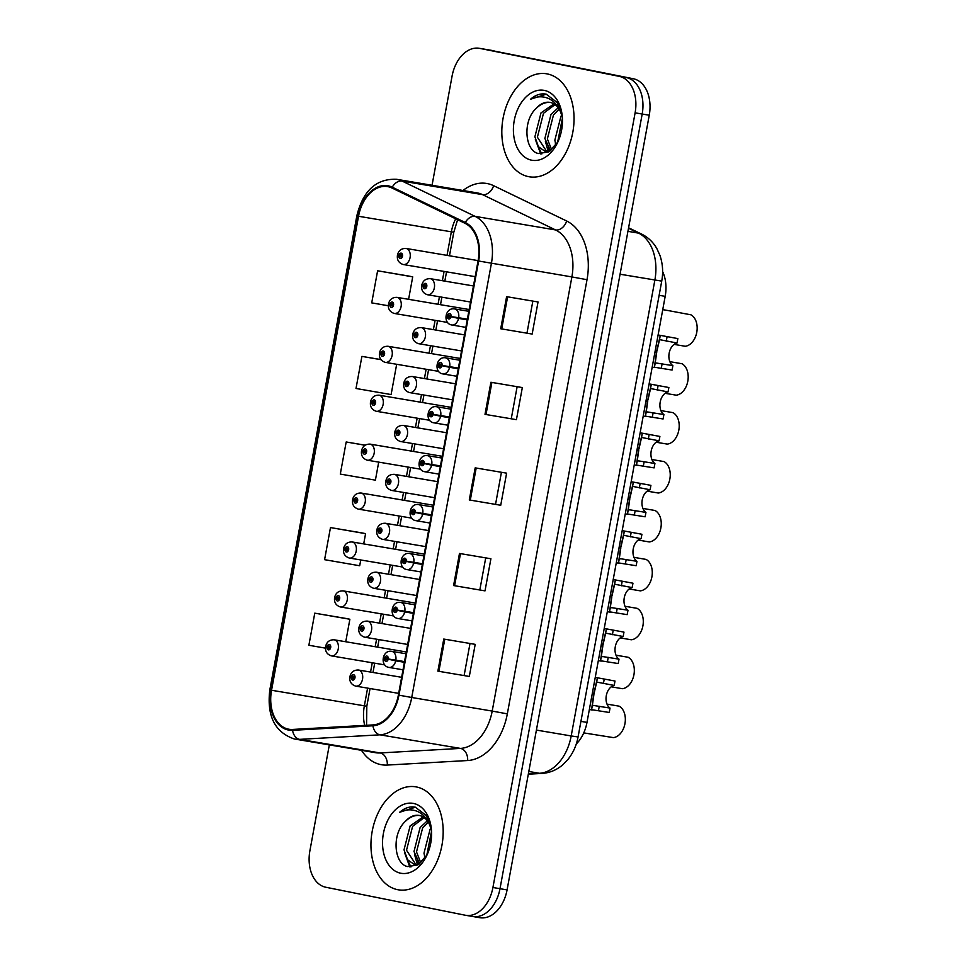 <?xml version="1.0" encoding="UTF-8"?>
<svg xmlns="http://www.w3.org/2000/svg" width="966" height="966" viewBox="0 0 966 966"><rect width="100%" height="100%" fill="white"/><g stroke="black" fill="none" stroke-linecap="round" stroke-linejoin="round"><path stroke-width="1.45" d="M662.616 271.579A32.639 22.218 99.6 0 1 665.188 296.345L586.99 722.399A32.639 22.218 99.6 0 1 576.291 743.965M397.642 889.686A52.224 35.549 -80.4 0 0 398.378 889.819A52.224 35.549 -80.4 0 0 442.03 844.779A52.224 35.549 -80.4 0 0 416.491 786.964A52.224 35.549 -80.4 0 0 415.766 786.831A52.224 35.549 -80.4 0 0 372.103 831.871A52.224 35.549 -80.4 0 0 397.642 889.686A52.224 35.549 -80.4 0 0 398.378 889.819A52.224 35.549 -80.4 0 0 442.03 844.779A52.224 35.549 -80.4 0 0 416.491 786.964A52.224 35.549 -80.4 0 0 415.766 786.831A52.224 35.549 -80.4 0 0 372.103 831.871A52.224 35.549 -80.4 0 0 397.642 889.686M528.511 176.645A52.224 35.549 -80.4 0 0 529.235 176.778A52.224 35.549 -80.4 0 0 572.898 131.75A52.224 35.549 -80.4 0 0 547.36 73.935A52.224 35.549 -80.4 0 0 546.623 73.79A52.224 35.549 -80.4 0 0 502.972 118.83A52.224 35.549 -80.4 0 0 528.511 176.645A52.224 35.549 -80.4 0 0 529.235 176.778A52.224 35.549 -80.4 0 0 572.898 131.75A52.224 35.549 -80.4 0 0 547.36 73.935A52.224 35.549 -80.4 0 0 546.623 73.79A52.224 35.549 -80.4 0 0 502.972 118.83A52.224 35.549 -80.4 0 0 528.511 176.645M367.599 688.118L364.339 705.929A34.812 23.703 -80.4 0 0 364.677 725.394M288.496 729.161A34.812 23.703 99.6 0 1 271.543 690.255L358.531 216.263A34.812 23.703 99.6 0 1 387.571 186.595A34.812 23.703 99.6 0 1 392.003 188.02L465.044 223.327A34.812 23.703 99.6 0 1 478.061 260.905L398.378 695.049A34.812 23.703 99.6 0 1 372.985 724.923L292.626 729.451A34.812 23.703 99.6 0 1 288.979 729.258A34.812 23.703 99.6 0 1 288.496 729.161M288.339 730.018A35.682 24.295 -80.4 0 0 292.577 730.32L372.924 725.78A35.682 24.295 -80.4 0 0 398.958 695.17L478.641 261.013A35.682 24.295 -80.4 0 0 465.298 222.506L392.256 187.187A35.682 24.295 -80.4 0 0 357.951 216.143L270.951 690.147A35.682 24.295 -80.4 0 0 288.339 730.018M479.39 917.615A32.639 22.218 -80.4 0 0 479.848 917.7A32.639 22.218 -80.4 0 0 507.078 889.891L649.249 115.22A32.639 22.218 -80.4 0 0 633.358 78.753L486.828 49.58A32.639 22.218 -80.4 0 0 486.369 49.495A32.639 22.218 -80.4 0 1 486.828 49.58L626.282 77.558L479.752 48.385A32.639 22.218 -80.4 0 0 479.293 48.3A32.639 22.218 -80.4 0 0 452.076 76.109L432.043 185.279M649.249 115.22L642.185 114.036A32.639 22.218 -80.4 0 0 626.282 77.558A32.639 22.218 -80.4 0 1 642.185 114.036L500.002 888.696L642.185 114.036L635.109 112.841A32.639 22.218 -80.4 0 0 619.206 76.362L479.752 48.385M472.326 916.42A32.639 22.218 -80.4 0 0 472.785 916.505A32.639 22.218 -80.4 0 0 500.002 888.696A32.639 22.218 -80.4 0 1 472.785 916.505A32.639 22.218 -80.4 0 1 472.326 916.42M409.041 276.095L377.609 270.782L371.717 302.877L388.332 305.751M346.202 618.494L314.771 613.168L308.879 645.264L325.482 648.15M361.912 532.894L330.481 527.569L324.588 559.676L359.69 565.75L360.753 559.966M455.686 218.811A34.812 23.703 -80.4 0 0 451.327 231.925L447.029 255.362M444.082 271.422L442.38 280.708M439.433 296.767L438.045 304.29M435.098 320.338L433.396 329.635M430.45 345.683L429.073 353.206M426.127 369.254L424.424 378.551M421.478 394.611L420.089 402.122M417.143 418.181L415.44 427.467M412.494 443.527L411.118 451.037M408.171 467.097L406.457 476.395M403.51 492.443L402.134 499.965M399.187 516.013L397.485 525.311M394.539 541.358L393.162 548.881M390.216 564.941L388.501 574.227M385.555 590.286L384.178 597.797M381.232 613.857L379.529 623.155M376.583 639.202L375.206 646.725M372.26 662.773L370.546 672.07M329.334 744.895L309.893 850.78A32.639 22.218 -80.4 0 0 325.796 887.247L465.25 915.225A32.639 22.218 -80.4 0 0 465.709 915.309A32.639 22.218 -80.4 0 0 492.926 887.5L635.109 112.841M506.607 296.659L538.038 301.972L532.157 334.067L500.714 328.754L506.607 296.659M459.478 553.458L490.909 558.759L485.017 590.866L453.585 585.553L459.478 553.458M443.768 639.057L475.2 644.358L469.307 676.454L437.876 671.153L443.768 639.057M490.897 382.258L522.328 387.571L516.436 419.667L485.004 414.354L490.897 382.258M475.187 467.858L506.619 473.159L500.726 505.266L469.295 499.953L475.187 467.858M380.882 359.581L361.9 356.382L356.007 388.477L391.109 394.563L396.676 364.291M365.148 445.181L346.19 441.969L340.298 474.077L375.4 480.162L378.708 462.122M500.726 505.266L469.295 499.953M516.436 419.667L485.004 414.354M469.307 676.454L437.876 671.153M485.017 590.866L453.585 585.553M532.157 334.067L500.714 328.754M346.19 441.969L365.051 445.241M330.481 527.569L365.583 533.655L363.699 543.906M365.583 533.655L361.61 532.821M314.771 613.168L349.873 619.254L345.743 641.75M349.873 619.254L345.9 618.421M361.9 356.382L380.954 359.678M377.609 270.782L412.711 276.856L408.594 299.315M412.711 276.856L408.739 276.034M501.426 472.289L495.57 504.228M485.717 557.889L479.848 589.828M470.007 643.489L464.139 675.427M517.136 386.69L511.28 418.628M532.846 301.09L526.989 333.041M493.904 50.775A32.639 22.218 -80.4 0 0 493.445 50.691L479.293 48.3M406.288 651.965L334.164 639.794A8.163 5.554 99.6 0 1 334.284 639.818A8.163 5.554 99.6 0 1 338.269 648.85A8.163 5.554 99.6 0 1 331.447 655.89L331.241 655.842C326.931 654.296 325.047 651.277 325.59 646.773L327.039 646.93A2.717 1.847 -80.4 0 0 328.392 649.852A2.717 1.847 -80.4 0 0 330.698 647.534A2.717 1.847 -80.4 0 0 329.37 644.503A2.717 1.847 -80.4 0 0 327.088 646.689L328.162 646.978A1.087 0.737 99.6 0 1 329.611 647.305A1.087 0.737 99.6 0 1 328.138 647.075L327.039 646.93M329.623 647.232L328.162 646.978M327.088 646.689L325.699 646.218C326.786 641.835 329.611 639.685 334.164 639.794M329.599 647.329L328.138 647.075M583.766 732.892L613.362 737.613A16.325 11.109 99.6 0 0 624.954 723.643A16.325 11.109 99.6 0 0 619.134 706.17L607.01 704.105M401.639 677.311L358.434 670.018A8.163 5.554 99.6 0 1 358.555 670.042A8.163 5.554 99.6 0 1 362.54 679.074A8.163 5.554 99.6 0 1 355.717 686.114L355.524 686.077C351.213 684.532 349.33 681.501 349.861 676.997L351.31 677.154A2.717 1.847 -80.4 0 0 352.662 680.076A2.717 1.847 -80.4 0 0 354.969 677.77A2.717 1.847 -80.4 0 0 353.641 674.727A2.717 1.847 -80.4 0 0 351.358 676.925L352.433 677.214A1.087 0.737 99.6 0 1 353.882 677.54A1.087 0.737 99.6 0 1 352.421 677.311L351.31 677.154M353.894 677.456L352.433 677.214M351.358 676.925L349.97 676.454C351.056 672.058 353.882 669.921 358.434 670.018M353.882 677.552L352.421 677.311M597.519 682.225L614.195 685.437A11.966 8.151 -80.4 0 0 606.31 695.592A11.966 8.151 -80.4 0 0 610.041 708.078L609.232 712.473L591.578 709.672L593.619 694.771L592.11 694.518M592.363 693.117L593.885 693.371L597.374 678.156L598.352 677.951L595.249 677.432M598.171 677.927L615.004 681.03L614.195 685.437M592.158 694.24L593.897 694.53L592.387 705.277L610.041 708.078M592.279 710.022L591.578 709.672L592.387 705.277L593.064 705.748M404.525 661.589L388.235 658.969A2.717 1.847 -80.4 0 0 386.895 656.047A2.717 1.847 -80.4 0 0 384.589 658.353A2.717 1.847 -80.4 0 0 385.905 661.396A2.717 1.847 -80.4 0 0 388.199 659.198L387.125 658.909A1.087 0.737 99.6 0 1 385.675 658.583A1.087 0.737 99.6 0 1 387.137 658.812L388.235 658.969M404.44 662.012L387.125 658.909M404.5 661.686L387.137 658.812M388.199 659.198L395.71 660.829A8.163 5.554 99.6 0 1 388.972 667.421A8.163 5.554 99.6 0 1 388.863 667.409M404.392 662.29L395.71 660.829M593.885 693.371L592.351 693.214M597.386 682.201L596.565 682.539L594.09 693.503M431.464 830.108L426.429 815.618L415.32 807.19C409.91 806.199 404.706 807.89 399.67 812.261C405.708 809.351 411.613 809.073 417.384 811.404C422.251 813.529 426.078 817.465 428.88 823.225A24.597 16.748 -80.4 0 0 419.365 815.461A24.597 16.748 -80.4 0 0 419.027 815.401A24.597 16.748 -80.4 0 0 405.43 821.317C410.333 816.608 415.428 814.736 420.741 815.69M428.88 823.225L431.15 828.007M418.882 864.316L414.354 864.485L407.58 859.74L404.017 849.826L410.127 825.918L423.108 816.91M417.723 865.053L416.853 864.908M425.052 858.025L423.989 853.195L430.087 829.287L431.126 827.91M426.755 855.308L431.536 831.279M419.642 863.785L414.003 851.505L420.101 827.596L427.31 820.774M420.814 862.831L416.503 851.927L422.601 828.019L428.288 822.199M415.935 864.679L406.517 850.249L412.615 826.341L424.195 817.647M400.661 873.216A35.476 24.15 -80.4 0 0 427.008 854.982A35.476 24.15 -80.4 0 0 431.379 829.13A35.476 24.15 -80.4 0 0 413.472 803.434A35.476 24.15 -80.4 0 0 383.381 833.573A35.476 24.15 -80.4 0 0 400.661 873.216M405.43 821.317C391.351 833.899 394.019 864.099 407.628 866.574L417.928 864.932L426.767 855.272M399.67 812.261L415.416 807.214M410.936 866.997L406.988 858.834M418.423 864.437L416.962 860.525M409.825 866.961L404.488 852.471M417.36 864.618L414.474 854.149M424.835 858.351L424.448 855.84M562.333 117.079L557.297 102.577L546.176 94.161C540.779 93.171 535.562 94.861 530.539 99.232C536.577 96.322 542.481 96.032 548.241 98.375C553.12 100.5 556.947 104.437 559.749 110.196A24.597 16.748 -80.4 0 0 550.234 102.432A24.597 16.748 -80.4 0 0 549.883 102.36A24.597 16.748 -80.4 0 0 536.299 108.277C541.202 103.579 546.297 101.708 551.61 102.662M559.749 110.196L562.019 114.978M549.751 151.288L545.222 151.457L538.436 146.711L534.886 136.786L540.996 112.889L553.965 103.881M548.591 152.012L547.722 151.879M555.921 144.997L554.846 140.167L560.956 116.258L561.983 114.882M557.611 142.28L562.405 118.25M550.511 150.744L544.872 138.476L550.97 114.568L558.179 107.745M551.683 149.802L547.36 138.899L553.47 114.99L559.145 109.17M546.804 151.638L537.386 137.208L543.484 113.312L555.064 104.618M531.529 160.175A35.476 24.15 -80.4 0 0 557.877 141.954A35.476 24.15 -80.4 0 0 562.248 116.101A35.476 24.15 -80.4 0 0 544.341 90.406A35.476 24.15 -80.4 0 0 514.25 120.533A35.476 24.15 -80.4 0 0 531.529 160.175M536.299 108.277C522.22 120.871 524.888 151.058 538.485 153.534L548.797 151.891L557.636 142.231M530.539 99.232L546.273 94.185M541.805 153.968L537.845 145.806M549.292 151.408L547.831 147.484M540.694 153.932L535.357 139.43M548.229 151.59L545.343 141.121M555.692 145.323L555.317 142.799M415.259 603.05L343.147 590.878A8.163 5.554 99.6 0 1 343.256 590.89A8.163 5.554 99.6 0 1 347.253 599.922A8.163 5.554 99.6 0 1 340.43 606.962L340.225 606.926C335.914 605.38 334.031 602.349 334.574 597.845L336.023 598.014A2.717 1.847 -80.4 0 0 337.363 600.937A2.717 1.847 -80.4 0 0 339.67 598.618A2.717 1.847 -80.4 0 0 338.341 595.575A2.717 1.847 -80.4 0 0 336.059 597.773L337.134 598.063A1.087 0.737 99.6 0 1 338.583 598.389A1.087 0.737 99.6 0 1 337.122 598.159L336.023 598.014M338.595 598.304L337.134 598.063M336.059 597.773L334.671 597.302C335.77 592.919 338.595 590.769 343.147 590.878M338.583 598.401L337.122 598.159M424.243 554.134L352.119 541.95A8.163 5.554 99.6 0 1 352.24 541.974A8.163 5.554 99.6 0 1 356.225 551.006A8.163 5.554 99.6 0 1 349.402 558.046L349.197 558.01C344.898 556.464 343.015 553.433 343.546 548.93L344.995 549.086A2.717 1.847 -80.4 0 0 346.347 552.009A2.717 1.847 -80.4 0 0 348.654 549.702A2.717 1.847 -80.4 0 0 347.325 546.659A2.717 1.847 -80.4 0 0 345.043 548.857L346.118 549.147A1.087 0.737 99.6 0 1 347.567 549.473A1.087 0.737 99.6 0 1 346.106 549.243L344.995 549.086M347.579 549.388L346.118 549.147M345.043 548.857L343.655 548.374C344.741 543.991 347.567 541.854 352.119 541.95M347.555 549.485L346.106 549.243M433.215 505.206L361.103 493.034A8.163 5.554 99.6 0 1 361.212 493.058A8.163 5.554 99.6 0 1 365.208 502.091A8.163 5.554 99.6 0 1 358.386 509.13L358.181 509.094C353.87 507.536 351.986 504.518 352.53 500.014L353.979 500.171A2.717 1.847 -80.4 0 0 355.319 503.093A2.717 1.847 -80.4 0 0 357.625 500.786A2.717 1.847 -80.4 0 0 356.309 497.744A2.717 1.847 -80.4 0 0 354.015 499.941L355.09 500.219A1.087 0.737 99.6 0 1 356.539 500.557A1.087 0.737 99.6 0 1 355.077 500.316L353.979 500.171M356.551 500.473L355.09 500.219M354.015 499.941L352.626 499.458C353.725 495.075 356.551 492.938 361.103 493.034M356.539 500.569L355.077 500.316M442.199 456.29L370.075 444.119A8.163 5.554 99.6 0 1 370.195 444.131A8.163 5.554 99.6 0 1 374.18 453.175A8.163 5.554 99.6 0 1 367.358 460.202L367.165 460.166C362.854 458.621 360.97 455.59 361.501 451.086L362.95 451.255A2.717 1.847 -80.4 0 0 364.303 454.177A2.717 1.847 -80.4 0 0 366.609 451.859A2.717 1.847 -80.4 0 0 365.281 448.828A2.717 1.847 -80.4 0 0 362.999 451.013L364.073 451.303A1.087 0.737 99.6 0 1 365.522 451.629A1.087 0.737 99.6 0 1 364.061 451.4L362.95 451.255M365.534 451.557L364.073 451.303M362.999 451.013L361.61 450.542C362.697 446.159 365.522 444.01 370.075 444.119M365.522 451.641L364.061 451.4M606.491 633.31L623.167 636.522A11.966 8.151 -80.4 0 0 615.294 646.677A11.966 8.151 -80.4 0 0 619.013 659.15L618.204 663.557L600.562 660.756L602.603 645.856L601.081 645.602M601.347 644.201L602.856 644.455L606.346 629.24L607.336 629.035L604.221 628.504M607.155 629.011L623.976 632.114L623.167 636.522M601.142 645.324L602.881 645.614L601.371 656.361L619.013 659.15M601.263 661.106L600.562 660.756L601.371 656.361L602.047 656.82M413.496 612.673L397.219 610.041A2.717 1.847 -80.4 0 0 395.867 607.119A2.717 1.847 -80.4 0 0 393.56 609.437A2.717 1.847 -80.4 0 0 394.889 612.468A2.717 1.847 -80.4 0 0 397.171 610.283L396.096 609.993A1.087 0.737 99.6 0 1 394.647 609.667A1.087 0.737 99.6 0 1 396.108 609.896L397.219 610.041M413.424 613.096L396.096 609.993M413.484 612.77L396.108 609.896M397.171 610.283L404.682 611.901A8.163 5.554 99.6 0 1 397.956 618.506A8.163 5.554 99.6 0 1 397.835 618.482M413.363 613.374L404.682 611.901M602.856 644.455L601.323 644.298M606.37 633.285L605.537 633.624L603.062 644.588M615.475 584.382L632.15 587.594A11.966 8.151 -80.4 0 0 624.265 597.749A11.966 8.151 -80.4 0 0 627.997 610.234L627.188 614.642L609.546 611.828L611.587 596.928L610.065 596.674M610.319 595.273L611.84 595.527L615.33 580.312L616.308 580.107L613.205 579.588M616.127 580.083L632.959 583.198L632.15 587.594M610.114 596.396L611.852 596.698L610.343 607.445L627.997 610.234M610.234 612.19L609.546 611.828L610.343 607.445L611.019 607.904M422.48 563.746L406.191 561.125A2.717 1.847 -80.4 0 0 404.851 558.203A2.717 1.847 -80.4 0 0 402.544 560.509A2.717 1.847 -80.4 0 0 403.873 563.552A2.717 1.847 -80.4 0 0 406.155 561.355L405.08 561.065A1.087 0.737 99.6 0 1 403.631 560.739A1.087 0.737 99.6 0 1 405.092 560.98L406.191 561.125M422.396 564.168L405.08 561.065M422.456 563.842L405.092 560.98M406.155 561.355L413.665 562.985A8.163 5.554 99.6 0 1 406.928 569.59A8.163 5.554 99.6 0 1 406.819 569.566M422.347 564.446L413.665 562.985M611.84 595.527L610.307 595.37M615.342 584.37L614.521 584.708L612.046 595.672M624.459 535.466L641.122 538.678A11.966 8.151 -80.4 0 0 633.249 548.833A11.966 8.151 -80.4 0 0 636.968 561.318L636.159 565.714L618.518 562.912L620.558 548.012L619.049 547.758M619.303 546.358L620.812 546.611L624.302 531.397L625.292 531.191L622.176 530.672M625.111 531.167L641.931 534.27L641.122 538.678M619.097 547.481L620.836 547.77L619.327 558.529L636.968 561.318M619.218 563.263L618.518 562.912L619.327 558.529L620.003 558.988M431.452 514.83L415.175 512.209A2.717 1.847 -80.4 0 0 413.822 509.287A2.717 1.847 -80.4 0 0 411.516 511.594A2.717 1.847 -80.4 0 0 412.844 514.636A2.717 1.847 -80.4 0 0 415.126 512.439L414.052 512.149A1.087 0.737 99.6 0 1 412.603 511.823A1.087 0.737 99.6 0 1 414.076 512.052L415.175 512.209M431.379 515.252L414.052 512.149M431.44 514.926L414.076 512.052M415.126 512.439L422.649 514.069A8.163 5.554 99.6 0 1 415.911 520.674A8.163 5.554 99.6 0 1 415.791 520.65M431.331 515.53L422.649 514.069M620.812 546.611L619.278 546.454M624.326 535.442L623.493 535.78L621.017 546.744M633.43 486.55L650.106 489.762A11.966 8.151 -80.4 0 0 642.233 499.917A11.966 8.151 -80.4 0 0 645.952 512.403L645.143 516.798L627.502 513.997L629.542 499.096L628.021 498.842M628.274 497.442L629.796 497.695L633.285 482.481L634.264 482.275L631.16 481.744M634.082 482.251L650.915 485.355L650.106 489.762M628.069 498.565L629.808 498.854L628.298 509.601L645.952 512.403M628.19 514.347L627.502 513.997L628.298 509.601L628.975 510.072M440.436 465.914L424.146 463.282A2.717 1.847 -80.4 0 0 422.806 460.359A2.717 1.847 -80.4 0 0 420.5 462.678A2.717 1.847 -80.4 0 0 421.828 465.721A2.717 1.847 -80.4 0 0 424.11 463.523L423.036 463.233A1.087 0.737 99.6 0 1 421.587 462.907A1.087 0.737 99.6 0 1 423.048 463.137L424.146 463.282M440.351 466.337L423.036 463.233M440.411 466.01L423.048 463.137M424.11 463.523L431.621 465.141A8.163 5.554 99.6 0 1 424.883 471.746A8.163 5.554 99.6 0 1 424.774 471.734M440.303 466.614L431.621 465.141M629.796 497.695L628.262 497.538M633.298 486.526L632.476 486.864L630.001 497.828M611.563 686.874L622.346 688.698A16.325 11.109 99.6 0 0 633.938 674.727A16.325 11.109 99.6 0 0 628.117 657.254L615.994 655.19M410.61 628.395L367.418 621.102A8.163 5.554 99.6 0 1 367.527 621.126A8.163 5.554 99.6 0 1 371.524 630.158A8.163 5.554 99.6 0 1 364.701 637.198L364.496 637.162C360.185 635.616 358.301 632.585 358.845 628.081L360.294 628.238A2.717 1.847 -80.4 0 0 361.634 631.16A2.717 1.847 -80.4 0 0 363.94 628.854A2.717 1.847 -80.4 0 0 362.624 625.811A2.717 1.847 -80.4 0 0 360.33 628.009L361.417 628.298A1.087 0.737 99.6 0 1 362.854 628.625A1.087 0.737 99.6 0 1 361.393 628.383L360.294 628.238M362.866 628.54L361.417 628.298M360.33 628.009L358.941 627.526C360.04 623.142 362.866 621.005 367.418 621.102M362.854 628.637L361.393 628.383M620.534 637.958L631.317 639.782A16.325 11.109 99.6 0 0 642.909 625.799A16.325 11.109 99.6 0 0 637.089 608.339L624.966 606.274M419.594 579.479L376.39 572.186A8.163 5.554 99.6 0 1 376.511 572.21A8.163 5.554 99.6 0 1 380.495 581.242A8.163 5.554 99.6 0 1 373.673 588.282L373.48 588.234C369.169 586.688 367.285 583.669 367.829 579.165L369.266 579.322A2.717 1.847 -80.4 0 0 370.618 582.244A2.717 1.847 -80.4 0 0 372.924 579.926A2.717 1.847 -80.4 0 0 371.596 576.895A2.717 1.847 -80.4 0 0 369.314 579.081L370.389 579.371A1.087 0.737 99.6 0 1 371.838 579.697A1.087 0.737 99.6 0 1 370.376 579.467L369.266 579.322M371.85 579.624L370.389 579.371M369.314 579.081L367.925 578.61C369.012 574.227 371.838 572.077 376.39 572.186M371.838 579.721L370.376 579.467M629.518 589.043L640.301 590.854A16.325 11.109 99.6 0 0 651.893 576.883A16.325 11.109 99.6 0 0 646.073 559.411L633.95 557.346M428.566 530.563L385.374 523.27A8.163 5.554 99.6 0 1 385.482 523.282A8.163 5.554 99.6 0 1 389.479 532.314A8.163 5.554 99.6 0 1 382.657 539.354L382.451 539.318C378.141 537.772 376.257 534.741 376.8 530.237L378.249 530.406A2.717 1.847 -80.4 0 0 379.59 533.329A2.717 1.847 -80.4 0 0 381.896 531.01A2.717 1.847 -80.4 0 0 380.58 527.967A2.717 1.847 -80.4 0 0 378.298 530.165L379.372 530.455A1.087 0.737 99.6 0 1 380.809 530.781A1.087 0.737 99.6 0 1 379.348 530.551L378.249 530.406M380.821 530.696L379.372 530.455M378.298 530.165L376.909 529.694C377.996 525.311 380.821 523.161 385.374 523.27M380.809 530.793L379.348 530.551M638.502 540.115L649.273 541.938A16.325 11.109 99.6 0 0 660.865 527.967A16.325 11.109 99.6 0 0 655.045 510.495L642.921 508.43M437.55 481.636L394.357 474.342A8.163 5.554 99.6 0 1 394.466 474.366A8.163 5.554 99.6 0 1 398.451 483.398A8.163 5.554 99.6 0 1 391.641 490.438L391.435 490.402C387.125 488.856 385.241 485.826 385.784 481.322L387.233 481.479A2.717 1.847 -80.4 0 0 388.574 484.401A2.717 1.847 -80.4 0 0 390.88 482.094A2.717 1.847 -80.4 0 0 389.552 479.051A2.717 1.847 -80.4 0 0 387.269 481.249L388.344 481.539A1.087 0.737 99.6 0 1 389.793 481.865A1.087 0.737 99.6 0 1 388.332 481.636L387.233 481.479M389.805 481.78L388.344 481.539M387.269 481.249L385.881 480.766C386.98 476.383 389.793 474.246 394.357 474.342M389.793 481.877L388.332 481.636M451.182 407.374L379.058 395.191A8.163 5.554 99.6 0 1 379.167 395.215A8.163 5.554 99.6 0 1 383.164 404.247A8.163 5.554 99.6 0 1 376.342 411.287L376.136 411.25C371.825 409.705 369.942 406.674 370.485 402.17L371.934 402.327A2.717 1.847 -80.4 0 0 373.274 405.249A2.717 1.847 -80.4 0 0 375.581 402.943A2.717 1.847 -80.4 0 0 374.265 399.9A2.717 1.847 -80.4 0 0 371.982 402.098L373.057 402.387A1.087 0.737 99.6 0 1 374.494 402.713A1.087 0.737 99.6 0 1 373.033 402.484L371.934 402.327M374.506 402.629L373.057 402.387M371.982 402.098L370.582 401.615C371.681 397.231 374.506 395.094 379.058 395.191M374.494 402.725L373.033 402.484M460.154 358.458L388.03 346.275A8.163 5.554 99.6 0 1 388.151 346.299A8.163 5.554 99.6 0 1 392.136 355.331A8.163 5.554 99.6 0 1 385.313 362.371L385.12 362.335C380.809 360.789 378.926 357.758 379.469 353.254L380.918 353.411A2.717 1.847 -80.4 0 0 382.258 356.333A2.717 1.847 -80.4 0 0 384.565 354.027A2.717 1.847 -80.4 0 0 383.236 350.984A2.717 1.847 -80.4 0 0 380.954 353.182L382.029 353.471A1.087 0.737 99.6 0 1 383.478 353.798A1.087 0.737 99.6 0 1 382.017 353.556L380.918 353.411M383.49 353.713L382.029 353.471M380.954 353.182L379.566 352.699C380.652 348.315 383.478 346.178 388.03 346.275M383.478 353.81L382.017 353.556M469.138 309.531L397.014 297.359A8.163 5.554 99.6 0 1 397.123 297.383A8.163 5.554 99.6 0 1 401.119 306.415A8.163 5.554 99.6 0 1 394.297 313.455L394.092 313.407C389.781 311.861 387.897 308.842 388.441 304.338L389.89 304.495A2.717 1.847 -80.4 0 0 391.23 307.417A2.717 1.847 -80.4 0 0 393.536 305.099A2.717 1.847 -80.4 0 0 392.22 302.068A2.717 1.847 -80.4 0 0 389.938 304.254L391.013 304.544A1.087 0.737 99.6 0 1 392.45 304.87A1.087 0.737 99.6 0 1 390.989 304.64L389.89 304.495M392.462 304.797L391.013 304.544M389.938 304.254L388.549 303.783C389.636 299.4 392.462 297.25 397.014 297.359M392.45 304.882L390.989 304.64M478.11 260.615L405.998 248.443A8.163 5.554 99.6 0 1 406.106 248.455A8.163 5.554 99.6 0 1 410.091 257.487A8.163 5.554 99.6 0 1 403.281 264.527L403.076 264.491C398.765 262.945 396.881 259.914 397.424 255.41L398.873 255.567A2.717 1.847 -80.4 0 0 400.214 258.49A2.717 1.847 -80.4 0 0 402.52 256.183A2.717 1.847 -80.4 0 0 401.192 253.14A2.717 1.847 -80.4 0 0 398.91 255.338L399.984 255.628A1.087 0.737 99.6 0 1 401.433 255.954A1.087 0.737 99.6 0 1 399.972 255.724L398.873 255.567M401.445 255.869L399.984 255.628M398.91 255.338L397.521 254.867C398.62 250.484 401.433 248.334 405.998 248.443M401.433 255.966L399.972 255.724M647.474 491.199L658.257 493.022A16.325 11.109 99.6 0 0 669.849 479.039A16.325 11.109 99.6 0 0 664.028 461.579L651.905 459.514M446.521 432.72L403.329 425.426A8.163 5.554 99.6 0 1 403.45 425.451A8.163 5.554 99.6 0 1 407.435 434.483A8.163 5.554 99.6 0 1 400.612 441.522L400.407 441.486C396.096 439.928 394.213 436.91 394.756 432.406L396.205 432.563A2.717 1.847 -80.4 0 0 397.545 435.485A2.717 1.847 -80.4 0 0 399.864 433.179A2.717 1.847 -80.4 0 0 398.535 430.136A2.717 1.847 -80.4 0 0 396.253 432.333L397.328 432.611A1.087 0.737 99.6 0 1 398.765 432.949A1.087 0.737 99.6 0 1 397.304 432.708L396.205 432.563M398.777 432.865L397.328 432.611M396.253 432.333L394.865 431.85C395.951 427.467 398.777 425.33 403.329 425.426M398.765 432.961L397.304 432.708M656.457 442.283L667.228 444.106A16.325 11.109 99.6 0 0 678.82 430.124A16.325 11.109 99.6 0 0 673 412.651L660.877 410.598M455.505 383.804L412.313 376.511A8.163 5.554 99.6 0 1 412.422 376.523A8.163 5.554 99.6 0 1 416.418 385.567A8.163 5.554 99.6 0 1 409.596 392.594L409.391 392.558C405.08 391.013 403.196 387.982 403.74 383.478L405.189 383.647A2.717 1.847 -80.4 0 0 406.529 386.569A2.717 1.847 -80.4 0 0 408.835 384.251A2.717 1.847 -80.4 0 0 407.507 381.22A2.717 1.847 -80.4 0 0 405.225 383.405L406.3 383.695A1.087 0.737 99.6 0 1 407.749 384.021A1.087 0.737 99.6 0 1 406.288 383.792L405.189 383.647M407.761 383.949L406.3 383.695M405.225 383.405L403.836 382.934C404.935 378.551 407.749 376.402 412.313 376.511M407.749 384.033L406.288 383.792M665.429 393.367L676.212 395.179A16.325 11.109 99.6 0 0 687.804 381.208A16.325 11.109 99.6 0 0 681.984 363.735L669.861 361.67M464.477 334.876L421.285 327.583A8.163 5.554 99.6 0 1 421.405 327.607A8.163 5.554 99.6 0 1 425.39 336.639A8.163 5.554 99.6 0 1 418.568 343.679L418.363 343.642C414.052 342.097 412.168 339.066 412.711 334.562L414.16 334.719A2.717 1.847 -80.4 0 0 415.513 337.641A2.717 1.847 -80.4 0 0 417.819 335.335A2.717 1.847 -80.4 0 0 416.491 332.292A2.717 1.847 -80.4 0 0 414.209 334.49L415.283 334.779A1.087 0.737 99.6 0 1 416.732 335.105A1.087 0.737 99.6 0 1 415.259 334.876L414.16 334.719M416.744 335.021L415.283 334.779M414.209 334.49L412.82 334.007C413.907 329.623 416.732 327.486 421.285 327.583M416.72 335.117L415.259 334.876M674.413 344.439L685.184 346.263A16.325 11.109 99.6 0 0 696.776 332.292A16.325 11.109 99.6 0 0 690.956 314.819L668.532 310.629M473.461 285.96L430.268 278.667A8.163 5.554 99.6 0 1 430.377 278.691A8.163 5.554 99.6 0 1 434.374 287.723A8.163 5.554 99.6 0 1 427.552 294.763L427.346 294.727C423.036 293.181 421.152 290.15 421.695 285.646L423.144 285.803A2.717 1.847 -80.4 0 0 424.485 288.725A2.717 1.847 -80.4 0 0 426.791 286.419A2.717 1.847 -80.4 0 0 425.463 283.376A2.717 1.847 -80.4 0 0 423.18 285.574L424.255 285.864A1.087 0.737 99.6 0 1 425.704 286.19A1.087 0.737 99.6 0 1 424.243 285.948L423.144 285.803M425.716 286.105L424.255 285.864M423.18 285.574L421.792 285.091C422.891 280.708 425.716 278.57 430.268 278.667M425.704 286.202L424.243 285.948M642.414 437.622L659.078 440.834A11.966 8.151 -80.4 0 0 651.205 450.989A11.966 8.151 -80.4 0 0 654.924 463.475L654.115 467.882L636.473 465.081L638.514 450.18L637.005 449.915M637.258 448.514L638.768 448.779L642.257 433.553L643.247 433.36L640.132 432.828M643.066 433.323L659.887 436.439L659.078 440.834M637.053 449.637L638.792 449.939L637.282 460.685L654.924 463.475M637.174 465.431L636.473 465.081L637.282 460.685L637.958 461.144M449.407 416.986L433.13 414.366A2.717 1.847 -80.4 0 0 431.79 411.444A2.717 1.847 -80.4 0 0 429.484 413.762A2.717 1.847 -80.4 0 0 430.8 416.793A2.717 1.847 -80.4 0 0 433.082 414.607L432.007 414.317A1.087 0.737 99.6 0 1 430.57 413.991A1.087 0.737 99.6 0 1 432.031 414.221L433.13 414.366M449.335 417.421L432.007 414.317M449.395 417.095L432.031 414.221M433.082 414.607L440.605 416.225A8.163 5.554 99.6 0 1 433.867 422.83A8.163 5.554 99.6 0 1 433.746 422.806M449.287 417.686L440.605 416.225M638.768 448.779L637.234 448.61M642.281 437.61L641.46 437.948L638.973 448.912M651.386 388.706L668.061 391.918A11.966 8.151 -80.4 0 0 660.189 402.073A11.966 8.151 -80.4 0 0 663.908 414.559L663.099 418.966L645.457 416.153L647.498 401.252L645.976 400.999M646.23 399.598L647.751 399.852L651.241 384.637L652.231 384.432L649.116 383.913M652.038 384.408L668.87 387.523L668.061 391.918M646.025 400.721L647.763 401.011L646.254 411.77L663.908 414.559M646.157 416.503L645.457 416.153L646.254 411.77L646.942 412.228M458.391 368.07L442.102 365.45A2.717 1.847 -80.4 0 0 440.762 362.528A2.717 1.847 -80.4 0 0 438.455 364.834A2.717 1.847 -80.4 0 0 439.784 367.877A2.717 1.847 -80.4 0 0 442.066 365.679L440.991 365.39A1.087 0.737 99.6 0 1 439.542 365.063A1.087 0.737 99.6 0 1 441.003 365.305L442.102 365.45M458.307 368.493L440.991 365.39M458.367 368.167L441.003 365.305M442.066 365.679L449.576 367.309A8.163 5.554 99.6 0 1 442.839 373.914A8.163 5.554 99.6 0 1 442.73 373.89M458.258 368.77L449.576 367.309M647.751 399.852L646.218 399.695M651.253 388.682L650.432 389.032L647.957 399.984M660.37 339.79L677.045 343.002A11.966 8.151 -80.4 0 0 669.16 353.158A11.966 8.151 -80.4 0 0 672.879 365.643L672.082 370.038L654.429 367.237L656.469 352.336L654.96 352.083M655.214 350.682L656.735 350.936L660.213 335.721L661.203 335.516L658.087 334.997M661.022 335.492L677.854 338.595L677.045 343.002M655.008 351.805L656.747 352.095L655.238 362.842L672.879 365.643M655.129 367.587L654.429 367.237L655.238 362.842L655.914 363.313M467.363 319.154L451.086 316.534A2.717 1.847 -80.4 0 0 449.745 313.612A2.717 1.847 -80.4 0 0 447.439 315.918A2.717 1.847 -80.4 0 0 448.755 318.961A2.717 1.847 -80.4 0 0 451.037 316.763L449.963 316.474A1.087 0.737 99.6 0 1 448.526 316.148A1.087 0.737 99.6 0 1 449.987 316.377L451.086 316.534M467.29 319.577L449.963 316.474M467.351 319.251L449.987 316.377M451.037 316.763L458.56 318.382A8.163 5.554 99.6 0 1 451.822 324.987A8.163 5.554 99.6 0 1 451.702 324.974M467.242 319.855L458.56 318.382M656.735 350.936L655.202 350.779M660.237 339.766L659.416 340.104L656.928 351.069M580.928 721.373L586.99 722.399M659.126 295.318L665.188 296.345M271.543 690.255L366.814 706.231L366.549 725.285M462.992 190.495A54.398 37.034 99.6 0 1 487.468 183.612A54.398 37.034 99.6 0 1 493.626 185.689L566.668 221.009A54.398 37.034 99.6 0 1 587.014 279.705L507.331 713.862A54.398 37.034 99.6 0 1 467.653 760.532L387.294 765.06A54.398 37.034 99.6 0 1 361.501 750.328M392.256 187.187A10.88 7.813 -64.2 0 1 402.098 181.065L482.577 194.649A43.518 29.62 -80.4 0 0 477.651 192.983A43.518 29.62 -80.4 0 0 477.035 192.874L396.567 179.29A43.518 29.62 99.6 0 1 402.098 181.065L475.139 216.372A43.518 29.62 99.6 0 1 491.416 263.344L411.733 697.488L398.958 695.17M372.924 725.78A10.88 7.873 -93.2 0 0 379.988 734.824L460.456 748.409A43.518 29.62 -80.4 0 0 492.201 711.085L411.733 697.488A43.518 29.62 99.6 0 1 379.988 734.824L299.629 739.364A43.518 29.62 99.6 0 1 295.077 739.111A43.518 29.62 99.6 0 1 294.473 739.002M357.951 216.143L356.828 215.865L269.828 689.857C266.664 715.927 274.815 732.288 294.292 738.966L375.557 752.695A43.518 29.62 -80.4 0 0 380.109 752.949L460.456 748.409A10.88 7.873 86.8 0 1 467.653 760.532M292.577 730.32A10.88 7.873 -93.2 0 0 299.629 739.364L380.109 752.949A10.88 7.873 86.8 0 1 387.294 765.06M478.641 261.013L571.884 276.928A43.518 29.62 -80.4 0 0 555.619 229.956L482.577 194.649A10.88 7.813 115.8 0 0 493.626 185.689M465.298 222.506A10.88 7.813 -64.2 0 1 475.139 216.372L555.619 229.956A10.88 7.813 115.8 0 0 566.668 221.009M396.567 179.29C376.245 178.517 362.999 190.7 356.828 215.865L358.567 216.094M269.828 689.857L270.951 690.147M457.606 219.729L453.803 232.226L358.531 216.263M492.926 887.5L507.078 889.891M619.206 76.362L633.358 78.753M507.331 713.862L492.201 711.085L571.884 276.928L587.014 279.705M476.19 468.027L470.297 500.122M460.48 553.627L454.588 585.722M444.771 639.226L438.878 671.322M491.899 382.427L486.007 414.523M507.609 296.828L501.716 328.923M528.366 773.911L539.451 773.283L528.8 771.484M578.066 736.961L571.196 735.947L654.863 280.104A43.518 29.62 -80.4 0 0 638.586 233.132A21.759 15.637 -64.2 0 1 641.665 234.11C648.174 237.358 653.258 242.237 656.928 248.745L659.947 255.41C662.748 263.67 663.352 272.231 661.734 281.118L578.066 736.961C576.533 745.317 573.236 752.719 568.177 759.167L563.154 764.468C557.008 769.878 549.956 772.86 542.023 773.428A21.759 15.758 -93.2 0 1 539.451 773.283A43.518 29.62 -80.4 0 0 571.196 735.947L536.408 730.079M628.504 228.266L638.586 233.132L627.936 231.333M661.734 281.118L620.075 274.223M384.722 664.874L331.447 655.89A8.163 5.554 99.6 0 1 331.338 655.866M398.692 693.371L355.717 686.114A8.163 5.554 99.6 0 1 355.609 686.089M405.962 653.74L391.689 651.338A8.163 5.554 99.6 0 1 391.81 651.362A8.163 5.554 99.6 0 1 395.843 660.128M603.412 683.614L604.221 679.219M596.565 682.539L597.374 678.156M598.449 710.662L599.258 706.255M393.705 615.958L340.43 606.962A8.163 5.554 99.6 0 1 340.31 606.95M402.677 567.042L349.402 558.046A8.163 5.554 99.6 0 1 349.294 558.022M411.661 518.126L358.386 509.13A8.163 5.554 99.6 0 1 358.265 509.106M420.633 469.198L367.358 460.202A8.163 5.554 99.6 0 1 367.249 460.19M414.933 604.825L400.673 602.41A8.163 5.554 99.6 0 1 400.781 602.434A8.163 5.554 99.6 0 1 404.814 611.2M612.396 634.698L613.205 630.291M605.537 633.624L606.346 629.24M607.433 661.734L608.242 657.339M423.917 555.909L409.644 553.494A8.163 5.554 99.6 0 1 409.765 553.518A8.163 5.554 99.6 0 1 413.798 562.284M621.367 585.782L622.176 581.375M614.521 584.708L615.33 580.312M616.405 612.818L617.214 608.411M432.889 506.981L418.628 504.578A8.163 5.554 99.6 0 1 418.737 504.602A8.163 5.554 99.6 0 1 422.77 513.369M630.351 536.855L631.16 532.459M623.493 535.78L624.302 531.397M625.388 563.903L626.197 559.495M441.873 458.065L427.6 455.662A8.163 5.554 99.6 0 1 427.721 455.674A8.163 5.554 99.6 0 1 431.754 464.441M639.323 487.939L640.132 483.531M632.476 486.864L633.285 482.481M634.36 514.975L635.169 510.579M407.664 644.455L364.701 637.198A8.163 5.554 99.6 0 1 364.58 637.174M416.648 595.527L373.673 588.282A8.163 5.554 99.6 0 1 373.564 588.258M425.62 546.611L382.657 539.354A8.163 5.554 99.6 0 1 382.536 539.342M434.603 497.695L391.641 490.438A8.163 5.554 99.6 0 1 391.52 490.414M429.616 420.282L376.342 411.287A8.163 5.554 99.6 0 1 376.221 411.262M438.588 371.367L385.313 362.371A8.163 5.554 99.6 0 1 385.205 362.347M447.572 322.439L394.297 313.455A8.163 5.554 99.6 0 1 394.188 313.431M475.163 276.662L403.281 264.527A8.163 5.554 99.6 0 1 403.16 264.503M443.575 448.767L400.612 441.522A8.163 5.554 99.6 0 1 400.504 441.498M452.559 399.852L409.596 392.594A8.163 5.554 99.6 0 1 409.475 392.582M461.531 350.936L418.568 343.679A8.163 5.554 99.6 0 1 418.459 343.655M470.514 302.02L427.552 294.763A8.163 5.554 99.6 0 1 427.431 294.739M450.856 409.149L436.584 406.734A8.163 5.554 99.6 0 1 436.692 406.758A8.163 5.554 99.6 0 1 440.725 415.525M648.307 439.023L649.116 434.615M641.46 437.948L642.257 433.553M643.344 466.059L644.153 461.663M459.828 360.233L445.555 357.818A8.163 5.554 99.6 0 1 445.676 357.843A8.163 5.554 99.6 0 1 449.709 366.609M657.278 390.095L658.087 385.7M650.432 389.032L651.241 384.637M652.316 417.143L653.125 412.736M468.812 311.306L454.539 308.903A8.163 5.554 99.6 0 1 454.648 308.915A8.163 5.554 99.6 0 1 458.681 317.693M666.262 341.179L667.071 336.784M659.416 340.104L660.213 335.721M661.299 368.227L662.108 363.82M453.803 232.226L449.48 255.785M446.534 271.832L444.831 281.13M441.885 297.178L440.508 304.701M437.562 320.748L435.859 330.046M432.913 346.106L431.524 353.616M428.578 369.676L426.875 378.962M423.929 395.022L422.553 402.544M419.606 418.592L417.892 427.89M414.945 443.937L413.569 451.46M410.622 467.508L408.92 476.806M405.974 492.853L404.597 500.376M401.651 516.436L399.936 525.721M396.99 541.781L395.613 549.292M392.667 565.351L390.964 574.649M388.018 590.697L386.642 598.22M383.695 614.267L381.981 623.565M379.034 639.613L377.658 647.135M374.711 663.183L373.009 672.481M370.063 688.541L366.814 706.231M465.709 915.309L479.848 917.7M628.588 227.795L641.665 234.11M542.023 773.428L528.305 774.201M391.689 651.338C382.198 649.659 379.747 665.912 388.767 667.385L403.015 669.8M592.122 709.998L589.357 709.527M417.167 864.968L414.668 864.546M548.036 151.94L545.536 151.517M400.673 602.41C391.182 600.743 388.73 616.996 397.75 618.469L411.987 620.872M601.106 661.082L598.328 660.611M409.644 553.494C400.153 551.827 397.714 568.08 406.722 569.554L420.971 571.957M610.077 612.166L607.312 611.695M418.628 504.578C409.137 502.9 406.686 519.165 415.706 520.626L429.942 523.041M619.061 563.238L616.284 562.78M427.6 455.662C418.109 453.984 415.67 470.237 424.678 471.71L438.926 474.125M628.045 514.323L625.268 513.852M669.136 310.726L662.748 309.639M436.584 406.734C427.093 405.068 424.642 421.321 433.662 422.794L447.91 425.197M637.017 465.407L634.239 464.936M445.555 357.818C436.077 356.14 433.625 372.405 442.645 373.878L456.882 376.281M646 416.491L643.223 416.02M454.539 308.903C445.048 307.224 442.597 323.477 451.617 324.95L465.866 327.365M654.972 367.563L652.195 367.092"/></g></svg>
